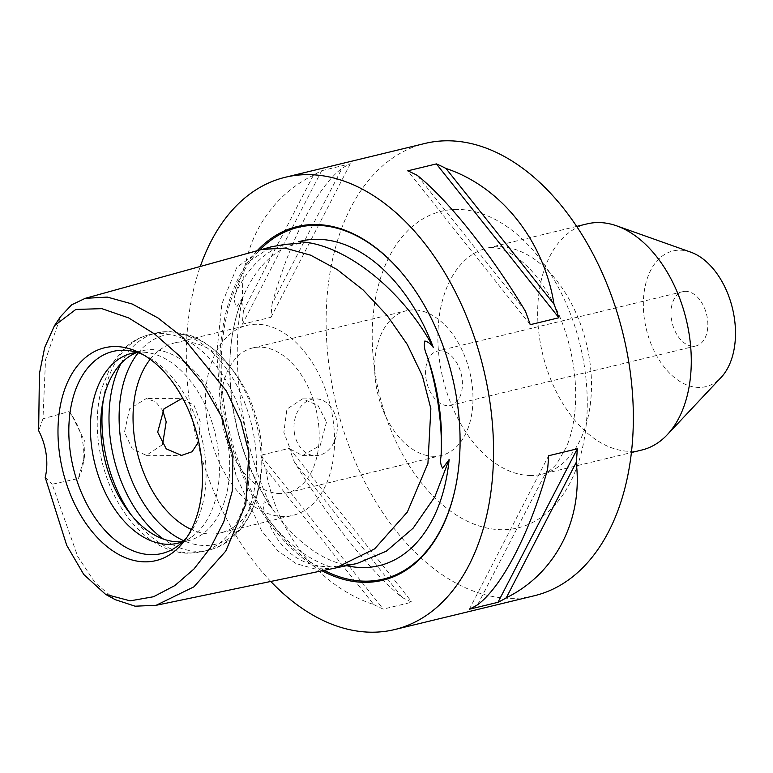 <?xml version="1.0" encoding="UTF-8"?>
<svg xmlns="http://www.w3.org/2000/svg" width="773" height="773" viewBox="0 0 773 773"><rect width="100%" height="100%" fill="white"/><g stroke="black" fill="none" stroke-linecap="round" stroke-linejoin="round"><path stroke-width="0.58" stroke-dasharray="3.87 2.9" d="M346.604 565.681A166.92 105.949 76.4 0 1 343.85 565.015C346.227 565.005 346.787 565.179 345.531 565.536L330.544 566.851C299.924 566.754 278.473 549.932 266.163 516.374C263.593 511.04 262.955 506.189 264.269 501.812C267.429 502.952 270.106 505.31 272.289 508.895C257.042 477.994 246.635 442.784 241.07 403.264C235.523 363.745 236.036 328.554 242.606 297.682L236.857 306.784C234.519 303.876 233.9 299.827 235.002 294.639L245.534 263.719L271.478 246.771M115.119 599.616L95.176 582.823L77.715 556.483L52.168 484.236L78.324 478.545L84.47 456.717L85.03 441.885L71.86 415.343L68.923 411.603L42.969 418.782L45.53 359.716L60.574 316.601M45.211 477.405L52.168 484.236M162.562 444.61L146.339 455.345L132.202 448.765L124.472 432.126L129.574 408.801L146.261 398.578L155.644 401.747L162.774 410.521M272.289 508.895A166.92 105.949 76.4 0 1 242.606 297.682M299.914 243.369L296.909 244.017C257.409 252.017 227.069 307.451 230.064 376.219C231.9 419.584 243.302 459.529 264.269 496.053C273.13 511.088 283.024 524.017 293.972 534.829C311.094 551.458 328.554 561.585 346.362 565.198L345.531 565.536M440.137 350.778A27.915 17.721 -103.6 0 0 437.421 351.097A27.915 17.721 -103.6 0 0 426.319 380.306A27.915 17.721 -103.6 0 0 447.857 405.68A27.915 17.721 -103.6 0 0 450.562 405.361A27.915 17.721 -103.6 0 0 461.674 376.151A27.915 17.721 -103.6 0 0 440.137 350.778M685.564 291.344A27.915 17.721 -103.6 0 0 682.849 291.663A27.915 17.721 -103.6 0 0 671.747 320.882A27.915 17.721 -103.6 0 0 693.275 346.256A27.915 17.721 -103.6 0 0 695.99 345.937A27.915 17.721 -103.6 0 0 707.092 316.727A27.915 17.721 -103.6 0 0 685.564 291.344M690.743 252.143A69.802 44.303 -103.6 0 0 679.776 250.162A69.802 44.303 -103.6 0 0 644.353 318.727A69.802 44.303 -103.6 0 0 699.063 387.437A69.802 44.303 -103.6 0 0 721.083 377.475M587.094 223.88A116.327 73.841 -103.6 0 0 540.82 345.599A116.327 73.841 -103.6 0 0 630.555 451.345A116.327 73.841 -103.6 0 0 641.851 450.012M198.7 441.779L200.323 421.855L193.975 405.187L181.674 398.636L146.261 398.578M294.32 432.407A28.388 21.673 90.1 0 0 315.587 455.626A28.388 21.673 90.1 0 0 336.951 422.077A28.388 21.673 90.1 0 0 315.684 398.858A28.388 21.673 90.1 0 0 294.32 432.407M326.506 422.058L320.244 445.374L302.514 455.606L290.213 449.045L283.865 432.387L286.947 409.062L302.601 398.839L317.954 405.4L326.506 422.058M534.491 595.703A232.663 147.682 76.4 0 1 511.89 598.36A232.663 147.682 76.4 0 1 332.429 386.877A232.663 147.682 76.4 0 1 424.976 143.449M257.177 250.732A181.945 115.486 -103.6 0 0 225.368 420.116A181.945 115.486 -103.6 0 0 322.07 570.783M434.107 456.321A74.45 47.259 76.4 0 1 376.683 388.655A74.45 47.259 76.4 0 1 406.298 310.756A74.45 47.259 76.4 0 1 413.526 309.905A74.45 47.259 76.4 0 1 470.96 377.582A74.45 47.259 76.4 0 1 441.344 455.481A74.45 47.259 76.4 0 1 434.107 456.321M280.338 493.561A74.45 47.259 76.4 0 1 222.914 425.884A74.45 47.259 76.4 0 1 252.529 347.985A74.45 47.259 76.4 0 1 259.767 347.135A74.45 47.259 76.4 0 1 317.191 414.811A74.45 47.259 76.4 0 1 287.575 492.71A74.45 47.259 76.4 0 1 280.338 493.561M283.556 516.441A97.717 62.024 76.4 0 1 208.179 427.614A97.717 62.024 76.4 0 1 247.051 325.375A97.717 62.024 76.4 0 1 256.549 324.264A97.717 62.024 76.4 0 1 331.917 413.082A97.717 62.024 76.4 0 1 293.044 515.32A97.717 62.024 76.4 0 1 283.556 516.441M150.194 359.281A97.717 62.024 76.4 0 1 174.563 342.932A97.717 62.024 76.4 0 1 184.051 341.811A97.717 62.024 76.4 0 1 233.958 371.745A97.717 62.024 76.4 0 1 260.192 480.081A97.717 62.024 76.4 0 1 220.556 532.877A97.717 62.024 76.4 0 1 211.058 533.988A97.717 62.024 76.4 0 1 191.404 529.486M137.034 352.401A97.717 62.024 76.4 0 1 142.213 350.758A97.717 62.024 76.4 0 1 151.701 349.647A97.717 62.024 76.4 0 1 227.078 438.465A97.717 62.024 76.4 0 1 188.206 540.714A97.717 62.024 76.4 0 1 182.853 541.622M136.956 352.372A97.717 62.024 76.4 0 1 141.42 352.14A97.717 62.024 76.4 0 1 145.759 352.372A97.717 62.024 76.4 0 1 215.203 433.634A97.717 62.024 76.4 0 1 190.622 537.66A97.717 62.024 76.4 0 1 182.795 541.68M42.969 418.782L38.65 430.696M356.826 563.556L343.85 565.015M142.995 354.594A103.949 65.985 76.4 0 1 146.319 356.15A103.949 65.985 76.4 0 1 201.579 436.929A103.949 65.985 76.4 0 1 189.395 534.046A103.949 65.985 76.4 0 1 187.153 536.945M270.763 581.451A232.663 147.682 76.4 0 1 200.294 266.472M272.106 303.673C289.788 240.123 317.519 186.428 342.043 168.282A232.663 147.682 76.4 0 1 350.343 163.76L321.684 170.698A232.663 147.682 -103.6 0 0 313.394 175.22C264.289 199.318 236.557 253.013 243.447 310.611A232.663 147.682 -103.6 0 0 242.374 324.206L271.033 317.268A232.663 147.682 76.4 0 1 272.106 303.673L342.043 168.282M373.726 604.544A232.663 147.682 -103.6 0 0 383.292 609.095L411.951 602.157A232.663 147.682 76.4 0 1 402.385 597.606C371.91 573.382 329.056 519.572 294.339 461.925A232.663 147.682 76.4 0 1 289.45 448.311L260.791 455.258A232.663 147.682 -103.6 0 0 265.69 468.863C275.826 532.462 318.679 586.272 373.726 604.544L265.69 468.863M68.923 411.603A46.535 29.538 76.4 0 1 70.478 413.536A46.535 29.538 76.4 0 1 82.962 465.124A46.535 29.538 76.4 0 1 78.324 478.545M477.637 604.718L547.584 469.327M469.337 609.24L548.646 455.732M294.339 461.925L402.385 597.606M260.791 455.258L383.292 609.095M289.45 448.311L411.951 602.157M350.343 163.76L271.033 317.268M321.684 170.698L242.374 324.206M313.394 175.22L243.447 310.611M525.34 311.075L417.294 175.394M530.23 324.689L407.729 170.843M407.912 280.493A180.95 114.848 76.4 0 1 408.096 280.744A180.95 114.848 76.4 0 1 456.669 481.347A180.95 114.848 76.4 0 1 456.621 481.647M335.704 567.952L315.626 569.092L296.165 563.672L278.048 551.004L261.825 531.186L236.026 475.569L220.556 408.337L216.788 352.836L221.938 303.702L236.828 267.323L261.941 249.408M324.177 570.348A180.95 114.848 76.4 0 1 226.682 419.488A180.95 114.848 76.4 0 1 259.651 250.046M330.544 566.851A167.78 106.5 76.4 0 1 266.163 516.374M530.761 475.501A116.327 73.841 76.4 0 1 441.025 369.765A116.327 73.841 76.4 0 1 487.309 248.046A116.327 73.841 76.4 0 1 498.604 246.722A116.327 73.841 76.4 0 1 588.34 352.459A116.327 73.841 76.4 0 1 542.057 474.178A116.327 73.841 76.4 0 1 530.761 475.501M457.23 209.425A162.861 103.379 -103.6 0 0 374.586 369.397A162.861 103.379 -103.6 0 0 502.247 529.727A162.861 103.379 -103.6 0 0 584.89 369.745A162.861 103.379 -103.6 0 0 457.23 209.425M235.002 294.639A167.78 106.5 76.4 0 1 285.218 244.355M138.261 352.788A107.592 68.295 76.4 0 1 175.278 333.907A107.592 68.295 76.4 0 1 230.219 366.856A107.592 68.295 76.4 0 1 259.1 486.14A107.592 68.295 76.4 0 1 205.009 545.496A107.592 68.295 76.4 0 1 183.771 540.714M120.965 363.503A111.679 70.884 76.4 0 1 156.446 332.95A111.679 70.884 76.4 0 1 167.297 331.675A111.679 70.884 76.4 0 1 253.438 433.189A111.679 70.884 76.4 0 1 209.01 550.038A111.679 70.884 76.4 0 1 198.159 551.313A111.679 70.884 76.4 0 1 163.48 539.1M103.389 399.467A111.679 70.884 76.4 0 1 149.411 334.661A111.679 70.884 76.4 0 1 160.262 333.385A111.679 70.884 76.4 0 1 246.403 434.89A111.679 70.884 76.4 0 1 201.975 551.738A111.679 70.884 76.4 0 1 191.124 553.014A111.679 70.884 76.4 0 1 131.4 515.156M407.719 280.241L408.096 280.744C448.842 332.999 468.998 416.222 456.669 481.347L456.563 481.956M576.658 226.412L487.309 248.046L492.101 247.495C501.107 247.698 511.098 252.404 522.084 261.612C533.94 271.671 544.714 286.145 554.415 305.026C560.966 318.109 566.087 332.158 569.788 347.164C575.286 370.122 576.938 392.017 574.745 412.83C573.247 426.039 570.513 437.373 566.522 446.833L556.763 463.742C551.043 470.187 546.144 473.656 542.057 474.178L631.415 452.543M682.849 291.663L437.421 351.097M146.339 455.345L181.578 455.403M302.514 455.606L315.587 455.626M252.529 347.985L406.298 310.756M174.563 342.932L247.051 325.375M233.958 371.745L230.219 366.856C218.073 350.942 204.014 340.197 188.052 334.603L169.248 331.443L156.446 332.95L149.411 334.661C139.884 337.018 131.42 341.695 124.009 348.671L111.418 364.624L101.331 389.389C95.649 412.048 95.852 436.098 101.959 461.539C108.288 486.816 119.158 508.141 134.579 525.505C142.309 534.046 150.745 540.742 159.885 545.593C169.393 550.608 179.152 553.159 189.172 553.246L201.975 551.738L209.01 550.038C218.508 547.68 226.953 543.033 234.345 536.085C247.118 523.679 255.37 507.03 259.1 486.14L260.192 480.081M131.922 353.251L142.213 350.758M146.319 356.15L139.604 352.768M189.395 534.046L184.969 540.114M145.759 352.372L127.7 350.488M190.622 537.66L175.423 547.593M177.916 543.206L188.206 540.714M220.556 532.877L293.044 515.32M287.575 492.71L441.344 455.481M302.601 398.839L315.684 398.858M71.86 415.343L70.478 413.536M84.47 456.717L82.962 465.124M695.99 345.937L450.562 405.361"/><path stroke-width="1.16" d="M449.123 459.597L434.851 496.826L413.14 528.162L386.336 551.188L356.826 563.556L335.704 567.952L374.663 548.849L407.332 512.064L427.942 463.365L430.861 408.685L422.406 375.968L407.294 344.458L387.051 315.403L363.184 290.03L337.212 269.574L310.669 255.196L285.063 248.085L261.941 249.408L271.478 246.771L285.218 244.355L300.243 243.302C301.431 242.471 300.832 241.959 298.426 241.775A166.92 105.949 76.4 0 1 316.882 239.292A166.92 105.949 76.4 0 1 433.382 347.589C431.092 344.101 428.252 341.908 424.86 341.009C423.778 345.154 424.454 349.966 426.889 355.425C432.107 371.668 435.991 388.819 438.533 406.869C441.045 424.773 441.885 441.209 441.045 456.186C440.127 461.52 440.697 465.53 442.736 468.196L449.123 459.597A166.92 105.949 76.4 0 1 363.01 567.566A166.92 105.949 76.4 0 1 346.604 565.681M298.426 241.775C342.922 242.519 402.617 289.315 433.382 347.589M54.477 325.665L44.679 347.521L39.423 373.639L38.65 430.696A46.535 29.538 76.4 0 1 45.211 477.405L66.7 545.303L83.745 574.465L105.592 594.36L130.183 600.843L153.537 596.737L174.853 585.576L193.984 568.976L210.478 547.757L223.812 521.736L232.354 490.71L232.905 455.249L221.532 416.647L202.4 383.369L179.578 355.966L154.706 334.062L128.608 317.896L101.843 308.649L75.822 309.442L54.477 325.665L60.574 316.601L71.551 304.91L85.175 298.349L107.321 297.093L132.144 303.982L158.05 317.993L183.433 337.994L226.344 390.916L240.809 421.072L248.906 452.823L245.795 504.286L225.716 551.159L193.897 586.842L156.136 605.298L135.111 606.196L115.119 599.616M162.774 410.521L166.185 421.797L162.562 444.61M631.415 452.543L641.851 450.012A116.327 73.841 -103.6 0 0 667.254 434.735L721.083 377.475A69.802 44.303 -103.6 0 0 732.475 308.379A69.802 44.303 -103.6 0 0 690.743 252.143L616.67 225.851A116.327 73.841 -103.6 0 0 598.399 222.556A116.327 73.841 -103.6 0 0 587.094 223.88L576.658 226.412M667.254 434.735A116.327 73.841 -103.6 0 0 686.24 319.568A116.327 73.841 -103.6 0 0 616.67 225.851M181.674 398.636L163.944 408.869L157.682 432.175L166.234 448.842L181.578 455.403L192.062 451.741L198.7 441.779M576.233 462.389C583.132 519.987 555.391 573.682 506.296 597.78A232.663 147.682 76.4 0 1 497.996 602.302L469.337 609.24A232.663 147.682 -103.6 0 0 477.637 604.718C502.16 586.572 529.901 532.877 547.584 469.327A232.663 147.682 -103.6 0 0 548.646 455.732L577.305 448.794A232.663 147.682 76.4 0 1 576.233 462.389L506.296 597.78M445.953 168.456C501.01 186.728 543.854 240.538 553.999 304.137A232.663 147.682 76.4 0 1 558.889 317.742L530.23 324.689A232.663 147.682 -103.6 0 0 525.34 311.075C490.623 253.428 447.77 199.618 417.294 175.394A232.663 147.682 -103.6 0 0 407.729 170.843L436.387 163.905A232.663 147.682 76.4 0 1 445.953 168.456L553.999 304.137M200.294 266.472A232.663 147.682 76.4 0 1 285.189 177.297A232.663 147.682 76.4 0 1 307.789 174.64A232.663 147.682 76.4 0 1 487.251 386.123A232.663 147.682 76.4 0 1 394.703 629.551A232.663 147.682 76.4 0 1 372.103 632.208A232.663 147.682 76.4 0 1 270.763 581.451M285.189 177.297L424.976 143.449A232.663 147.682 76.4 0 1 447.586 140.792A232.663 147.682 76.4 0 1 627.048 352.275A232.663 147.682 76.4 0 1 534.491 595.703L394.703 629.551M322.07 570.783A181.945 115.486 -103.6 0 0 365.088 582.33A181.945 115.486 -103.6 0 0 456.563 481.956A181.945 115.486 -103.6 0 0 407.719 280.241A181.945 115.486 -103.6 0 0 314.804 224.518A181.945 115.486 -103.6 0 0 257.177 250.732M191.404 529.486A97.717 62.024 76.4 0 1 137.275 452.505A97.717 62.024 76.4 0 1 150.194 359.281M182.853 541.622A97.717 62.024 76.4 0 1 178.718 541.825A97.717 62.024 76.4 0 1 104.2 457.181A97.717 62.024 76.4 0 1 137.034 352.401M182.795 541.68A97.717 62.024 76.4 0 1 177.916 543.206A97.717 62.024 76.4 0 1 168.427 544.318A97.717 62.024 76.4 0 1 93.05 455.5A97.717 62.024 76.4 0 1 131.922 353.251A97.717 62.024 76.4 0 1 136.956 352.372M187.153 536.945A103.949 65.985 76.4 0 1 175.423 547.593A103.949 65.985 76.4 0 1 151.817 554.676A103.949 65.985 76.4 0 1 70.333 452.35A103.949 65.985 76.4 0 1 123.081 350.237A103.949 65.985 76.4 0 1 127.7 350.488A103.949 65.985 76.4 0 1 142.995 354.594M145.392 561.845A109.476 69.493 76.4 0 1 59.579 454.08A109.476 69.493 76.4 0 1 115.129 346.546A109.476 69.493 76.4 0 1 139.604 352.768A109.476 69.493 76.4 0 1 197.801 437.847A109.476 69.493 76.4 0 1 184.969 540.114A109.476 69.493 76.4 0 1 145.392 561.845M497.996 602.302L577.305 448.794M558.889 317.742L436.387 163.905M259.651 250.046A180.95 114.848 76.4 0 1 315.684 225.32A180.95 114.848 76.4 0 1 407.912 280.493M456.621 481.647A180.95 114.848 76.4 0 1 365.697 581.17A180.95 114.848 76.4 0 1 324.177 570.348M183.771 540.714A107.592 68.295 76.4 0 1 123.767 455.77A107.592 68.295 76.4 0 1 138.261 352.788M163.48 539.1A111.679 70.884 76.4 0 1 120.965 363.503M131.4 515.156A111.679 70.884 76.4 0 1 103.389 399.467M426.889 355.425A167.78 106.5 76.4 0 1 441.045 456.186M115.158 599.635L105.592 594.36M261.941 249.408L85.175 298.349M335.704 567.952L156.136 605.298"/></g></svg>

